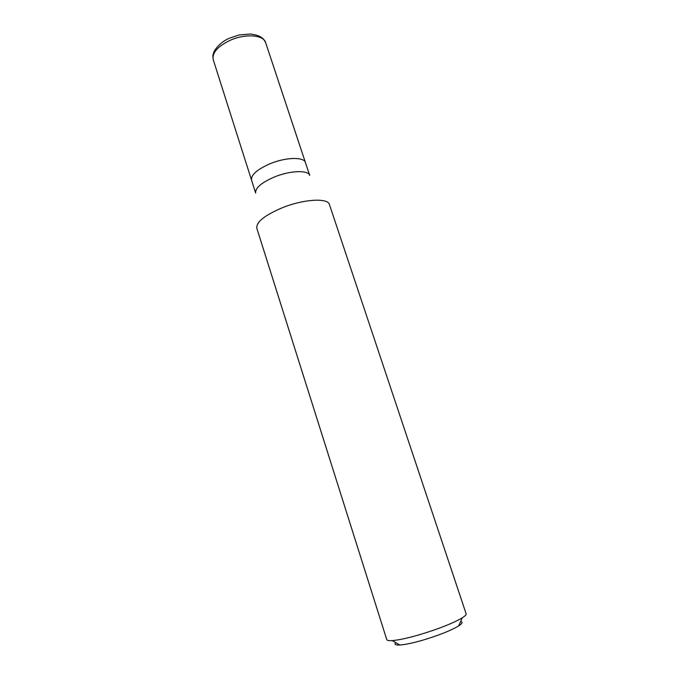 <?xml version="1.0" encoding="UTF-8"?>
<svg xmlns="http://www.w3.org/2000/svg" width="679" height="679" viewBox="0 0 679 679"><rect width="100%" height="100%" fill="white"/><g stroke="black" fill="none" stroke-linecap="round" stroke-linejoin="round"><path stroke-width="1.02" d="M269.826 163.834C285.647 157.129 304.116 156.713 305.465 162.671C304.116 156.713 285.647 157.129 269.826 163.834C256.934 169.58 250.848 175.029 251.561 180.19C250.848 175.029 256.934 169.58 269.826 163.834M213.214 59.659L255.66 193.074C255.1 188.091 261.254 182.77 274.121 177.109C289.925 170.471 308.325 169.818 309.717 175.505L265.642 42.624C263.647 34.782 245.111 33.415 229.901 40.434C217.535 46.503 211.975 52.92 213.214 59.659C212.434 53.582 213.376 54.838 213.613 53.004C213.571 51.358 219.359 42.336 229.46 38.219M329.451 204.625L329.442 204.591C328.025 197.648 303.42 199.074 281.904 207.918C264.454 215.421 256.085 222.186 256.798 228.195L256.806 228.229M256.798 228.195L386.75 639.593C387.038 640.475 388.88 640.806 392.267 640.586C398.573 640.102 407.731 638.116 419.741 634.644C438.914 628.83 453.08 623.237 462.238 617.856C465.107 616.04 466.405 614.69 466.125 613.799L329.442 204.591M395.704 642.589C394.083 644.413 395.467 645.22 399.863 645.008C405.236 644.634 412.951 643.005 423.017 640.102C439.067 635.264 450.958 630.519 458.69 625.894C462.374 623.483 463.027 622.015 460.642 621.489M265.642 42.624C262.51 37.048 262.79 38.898 261.016 37.218C259.293 35.851 255.788 34.782 250.492 34.018L239.203 34.969L229.909 38.016M399.863 645.008L392.267 640.586M458.69 625.894L462.238 617.856"/></g></svg>
